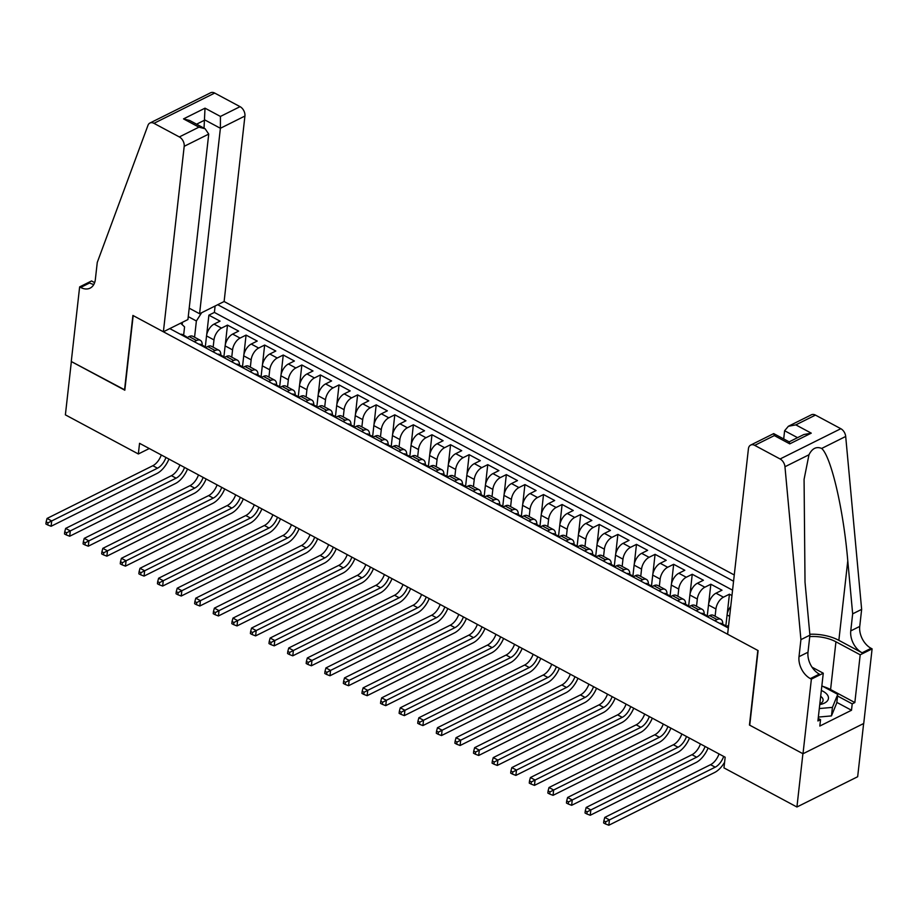<?xml version="1.0" encoding="UTF-8"?>
<svg xmlns="http://www.w3.org/2000/svg" width="918" height="918" viewBox="0 0 918 918"><rect width="100%" height="100%" fill="white"/><g stroke="black" fill="none" stroke-linecap="round" stroke-linejoin="round"><path stroke-width="1.38" d="M734.262 574.978L224.118 301.517L244.922 116.047L220.389 128.279L204.955 120.006L196.578 124.182M863.631 723.533L857.664 776.731L796.927 807.002L802.906 753.701L749.455 725.048L757.832 650.437L133.179 315.597L124.814 390.207L71.363 361.566L65.385 414.856L138.354 453.974L149.278 448.523M731.956 595.553L729.431 594.198L727.194 614.119M707.216 616.299L708.489 604.996A9.96 5.301 118.2 0 1 716.006 593.189L721.996 590.205L710.842 584.227L708.604 604.159M688.626 606.339L689.888 595.025A9.96 5.301 118.2 0 1 697.416 583.228L703.406 580.245L692.252 574.266L690.015 594.187M670.037 596.367L671.299 585.064A9.96 5.301 118.2 0 1 678.827 573.257L684.817 570.273L673.663 564.295L671.425 584.227M651.447 586.407L652.709 575.093A9.96 5.301 118.2 0 1 660.237 563.296L666.227 560.313L655.073 554.334L652.836 574.266M632.858 576.435L634.12 565.132A9.96 5.301 118.2 0 1 641.648 553.336L647.638 550.341L636.484 544.363L634.246 564.295M614.257 566.475L615.53 555.16A9.96 5.301 118.2 0 1 623.047 543.364L629.048 540.381L617.883 534.402L615.657 554.334M595.667 556.503L596.941 545.2A9.96 5.301 118.2 0 1 604.457 533.404L610.447 530.409L599.293 524.43L597.067 544.363M577.078 546.543L578.351 535.24A9.96 5.301 118.2 0 1 585.868 523.432L591.858 520.449L580.704 514.47L578.466 534.402M558.488 536.571L559.762 525.268A9.96 5.301 118.2 0 1 567.278 513.472L573.268 510.488L562.114 504.498L559.877 524.43M539.899 526.611L541.161 515.308A9.96 5.301 118.2 0 1 548.689 503.5L554.679 500.517L543.525 494.538L541.287 514.47M521.309 516.639L522.572 505.336A9.96 5.301 118.2 0 1 530.099 493.54L536.089 490.556L524.935 484.578L522.698 504.498M502.72 506.679L503.982 495.376A9.96 5.301 118.2 0 1 511.51 483.568L517.5 480.584L506.346 474.606L504.108 494.538M484.13 496.718L485.392 485.404A9.96 5.301 118.2 0 1 492.92 473.608L498.91 470.624L487.756 464.646L485.519 484.566M465.541 486.747L466.803 475.444A9.96 5.301 118.2 0 1 474.331 463.636L480.321 460.652L469.167 454.674L466.929 474.606M446.94 476.786L448.214 465.472A9.96 5.301 118.2 0 1 455.73 453.676L461.72 450.692L450.566 444.714L448.34 464.646M428.35 466.814L429.624 455.512A9.96 5.301 118.2 0 1 437.14 443.715L443.13 440.72L431.976 434.742L429.739 454.674M409.761 456.854L411.034 445.54A9.96 5.301 118.2 0 1 418.551 433.744L424.541 430.76L413.387 424.782L411.149 444.714M391.171 446.882L392.445 435.58A9.96 5.301 118.2 0 1 399.961 423.783L405.951 420.788L394.797 414.81L392.56 434.742M372.582 436.922L373.844 425.619A9.96 5.301 118.2 0 1 381.372 413.811L387.362 410.828L376.208 404.849L373.97 424.782M353.992 426.95L355.255 415.647A9.96 5.301 118.2 0 1 362.782 403.851L368.772 400.856L357.618 394.878L355.381 414.81M335.403 416.99L336.665 405.687A9.96 5.301 118.2 0 1 344.193 393.879L350.183 390.896L339.029 384.917L336.791 404.849M316.813 407.018L318.076 395.715A9.96 5.301 118.2 0 1 325.603 383.919L331.593 380.936L320.439 374.957L318.202 394.878M298.224 397.058L299.486 385.755A9.96 5.301 118.2 0 1 307.014 373.947L313.004 370.964L301.85 364.985L299.612 384.917M279.623 387.086L280.897 375.783A9.96 5.301 118.2 0 1 288.413 363.987L294.403 361.004L283.249 355.025L281.023 374.946M261.033 377.126L262.307 365.823A9.96 5.301 118.2 0 1 269.823 354.015L275.813 351.032L264.659 345.053L262.422 364.985M242.444 367.166L243.718 355.851A9.96 5.301 118.2 0 1 251.234 344.055L257.224 341.071L246.07 335.093L243.832 355.025M223.854 357.194L225.128 345.891A9.96 5.301 118.2 0 1 232.644 334.095L238.634 331.1L227.48 325.121L225.243 345.053M796.927 807.002L723.958 767.884L725.163 757.224L139.547 443.314L138.354 453.974M169.796 328.598L728.318 628.004M733.562 581.232L217.715 304.707M213.148 347.188L213.974 339.912A9.96 5.301 -61.8 0 1 221.49 328.105L227.48 325.121M205.265 347.233L206.527 335.919L213.974 339.912M231.749 357.148L232.564 349.873A9.96 5.301 -61.8 0 1 240.08 338.076L246.07 335.093M250.339 367.12L251.153 359.845A9.96 5.301 -61.8 0 1 258.669 348.037L264.659 345.053M268.928 377.08L269.743 369.805A9.96 5.301 -61.8 0 1 277.259 358.009L283.249 355.025M287.518 387.04L288.332 379.777A9.96 5.301 -61.8 0 1 295.848 367.969L301.85 364.985M306.107 397.012L306.922 389.737A9.96 5.301 -61.8 0 1 314.449 377.941L320.439 374.957M324.697 406.972L325.511 399.709A9.96 5.301 -61.8 0 1 333.039 387.901L339.029 384.917M343.286 416.944L344.101 409.669A9.96 5.301 -61.8 0 1 351.628 397.873L357.618 394.878M361.876 426.904L362.69 419.629A9.96 5.301 -61.8 0 1 370.218 407.833L376.208 404.849M380.465 436.876L381.291 429.601A9.96 5.301 -61.8 0 1 388.807 417.805L394.797 414.81M399.066 446.836L399.881 439.561A9.96 5.301 -61.8 0 1 407.397 427.765L413.387 424.782M417.656 456.808L418.47 449.533A9.96 5.301 -61.8 0 1 425.986 437.725L431.976 434.742M436.245 466.769L437.06 459.493A9.96 5.301 -61.8 0 1 444.576 447.697L450.566 444.714M454.835 476.74L455.649 469.465A9.96 5.301 -61.8 0 1 463.165 457.657L469.167 454.674M473.424 486.701L474.239 479.425A9.96 5.301 -61.8 0 1 481.766 467.629L487.756 464.646M492.014 496.661L492.828 489.397A9.96 5.301 -61.8 0 1 500.356 477.589L506.346 474.606M510.603 506.633L511.418 499.358A9.96 5.301 -61.8 0 1 518.945 487.561L524.935 484.578M529.193 516.593L530.007 509.329A9.96 5.301 -61.8 0 1 537.535 497.522L543.525 494.538M547.782 526.565L548.608 519.29A9.96 5.301 -61.8 0 1 556.124 507.493L562.114 504.498M566.383 536.525L567.198 529.25A9.96 5.301 -61.8 0 1 574.714 517.454L580.704 514.47M584.973 546.497L585.787 539.222A9.96 5.301 -61.8 0 1 593.303 527.425L599.293 524.43M603.562 556.457L604.377 549.182A9.96 5.301 -61.8 0 1 611.893 537.386L617.883 534.402M622.152 566.429L622.966 559.154A9.96 5.301 -61.8 0 1 630.482 547.357L636.484 544.363M640.741 576.389L641.556 569.114A9.96 5.301 -61.8 0 1 649.083 557.318L655.073 554.334M659.331 586.361L660.145 579.086A9.96 5.301 -61.8 0 1 667.673 567.278L673.663 564.295M677.92 596.321L678.735 589.046A9.96 5.301 -61.8 0 1 686.262 577.25L692.252 574.266M696.51 606.282L697.324 599.018A9.96 5.301 -61.8 0 1 704.852 587.21L710.842 584.227M715.099 616.253L715.925 608.978A9.96 5.301 -61.8 0 1 723.441 597.182L729.431 594.198M725.805 626.26L727.079 614.957L729.626 616.334M732.564 590.182L214.387 312.418L208.891 315.161L206.653 335.093M206.527 335.919A9.96 5.301 118.2 0 1 214.055 324.123L220.045 321.139L208.891 315.161M725.92 626.719L728.238 625.56A9.96 5.301 -61.8 0 1 728.617 625.387M714.766 620.74L717.084 619.581A9.96 5.301 -61.8 0 1 720.837 619.329A9.96 5.301 -61.8 0 1 722.753 624.194M720.837 619.329L713.401 615.335A9.96 5.301 118.2 0 0 709.648 615.599L707.33 616.747M696.177 610.768L698.495 609.621A9.96 5.301 -61.8 0 1 702.247 609.357A9.96 5.301 -61.8 0 1 704.152 614.222M702.247 609.357L694.811 605.375A9.96 5.301 118.2 0 0 691.059 605.628L688.741 606.787M677.587 600.808L679.905 599.649A9.96 5.301 -61.8 0 1 683.658 599.397A9.96 5.301 -61.8 0 1 685.562 604.262M683.658 599.397L676.222 595.403A9.96 5.301 118.2 0 0 672.469 595.667L670.151 596.815M658.998 590.836L661.316 589.689A9.96 5.301 -61.8 0 1 665.068 589.425A9.96 5.301 -61.8 0 1 666.973 594.29M665.068 589.425L657.632 585.443A9.96 5.301 118.2 0 0 653.88 585.695L651.562 586.854M640.408 580.876L642.726 579.717A9.96 5.301 -61.8 0 1 646.479 579.465A9.96 5.301 -61.8 0 1 648.383 584.33M646.479 579.465L639.043 575.483A9.96 5.301 118.2 0 0 635.29 575.735L632.972 576.883M621.819 570.904L624.125 569.757A9.96 5.301 -61.8 0 1 627.878 569.493A9.96 5.301 -61.8 0 1 629.794 574.37M627.878 569.493L620.442 565.511A9.96 5.301 118.2 0 0 616.689 565.763L614.383 566.922M603.229 560.944L605.536 559.785A9.96 5.301 -61.8 0 1 609.288 559.532A9.96 5.301 -61.8 0 1 611.204 564.398M609.288 559.532L601.852 555.551A9.96 5.301 118.2 0 0 598.1 555.803L595.793 556.951M584.64 550.972L586.946 549.825A9.96 5.301 -61.8 0 1 590.699 549.572A9.96 5.301 -61.8 0 1 592.615 554.438M590.699 549.572L583.263 545.579A9.96 5.301 118.2 0 0 579.51 545.831L577.204 546.99M566.039 541.012L568.357 539.853A9.96 5.301 -61.8 0 1 572.109 539.6A9.96 5.301 -61.8 0 1 574.025 544.466M572.109 539.6L564.673 535.619A9.96 5.301 118.2 0 0 560.921 535.871L558.603 537.03M547.449 531.04L549.767 529.893A9.96 5.301 -61.8 0 1 553.52 529.64A9.96 5.301 -61.8 0 1 555.436 534.505M553.52 529.64L546.084 525.647A9.96 5.301 118.2 0 0 542.331 525.911L540.014 527.058M528.86 521.08L531.178 519.921A9.96 5.301 -61.8 0 1 534.93 519.668A9.96 5.301 -61.8 0 1 536.835 524.534M534.93 519.668L527.494 515.686A9.96 5.301 118.2 0 0 523.742 515.939L521.424 517.098M510.27 511.119L512.588 509.96A9.96 5.301 -61.8 0 1 516.341 509.708A9.96 5.301 -61.8 0 1 518.245 514.573M516.341 509.708L508.905 505.715A9.96 5.301 118.2 0 0 505.152 505.979L502.834 507.126M491.681 501.148L493.999 500A9.96 5.301 -61.8 0 1 497.751 499.736A9.96 5.301 -61.8 0 1 499.656 504.602M497.751 499.736L490.315 495.754A9.96 5.301 118.2 0 0 486.563 496.007L484.245 497.166M473.091 491.187L475.409 490.028A9.96 5.301 -61.8 0 1 479.162 489.776A9.96 5.301 -61.8 0 1 481.066 494.641M479.162 489.776L471.714 485.783A9.96 5.301 118.2 0 0 467.973 486.047L465.656 487.194M454.502 481.216L456.808 480.068A9.96 5.301 -61.8 0 1 460.561 479.804A9.96 5.301 -61.8 0 1 462.477 484.67M460.561 479.804L453.125 475.822A9.96 5.301 118.2 0 0 449.372 476.075L447.066 477.234M435.912 471.255L438.219 470.096A9.96 5.301 -61.8 0 1 441.971 469.844A9.96 5.301 -61.8 0 1 443.887 474.709M441.971 469.844L434.535 465.851A9.96 5.301 118.2 0 0 430.783 466.114L428.476 467.262M417.323 461.284L419.629 460.136A9.96 5.301 -61.8 0 1 423.382 459.872A9.96 5.301 -61.8 0 1 425.298 464.738M423.382 459.872L415.946 455.89A9.96 5.301 118.2 0 0 412.193 456.143L409.887 457.302M398.722 451.323L401.04 450.164A9.96 5.301 -61.8 0 1 404.792 449.912A9.96 5.301 -61.8 0 1 406.708 454.777M404.792 449.912L397.356 445.93A9.96 5.301 118.2 0 0 393.604 446.182L391.286 447.33M380.132 441.351L382.45 440.204A9.96 5.301 -61.8 0 1 386.203 439.951A9.96 5.301 -61.8 0 1 388.119 444.817M386.203 439.951L378.767 435.958A9.96 5.301 118.2 0 0 375.014 436.211L372.697 437.37M361.543 431.391L363.861 430.232A9.96 5.301 -61.8 0 1 367.613 429.98A9.96 5.301 -61.8 0 1 369.518 434.845M367.613 429.98L360.177 425.998A9.96 5.301 118.2 0 0 356.425 426.25L354.107 427.409M342.953 421.419L345.271 420.272A9.96 5.301 -61.8 0 1 349.024 420.019A9.96 5.301 -61.8 0 1 350.928 424.885M349.024 420.019L341.588 416.026A9.96 5.301 118.2 0 0 337.835 416.29L335.518 417.438M324.364 411.459L326.682 410.3A9.96 5.301 -61.8 0 1 330.434 410.048A9.96 5.301 -61.8 0 1 332.339 414.913M330.434 410.048L322.998 406.066A9.96 5.301 118.2 0 0 319.246 406.318L316.928 407.477M305.774 401.499L308.092 400.34A9.96 5.301 -61.8 0 1 311.845 400.087A9.96 5.301 -61.8 0 1 313.749 404.953M311.845 400.087L304.397 396.094A9.96 5.301 118.2 0 0 300.656 396.358L298.339 397.505M287.185 391.527L289.491 390.379A9.96 5.301 -61.8 0 1 293.244 390.116A9.96 5.301 -61.8 0 1 295.16 394.981M293.244 390.116L285.808 386.134A9.96 5.301 118.2 0 0 282.055 386.386L279.749 387.545M268.595 381.567L270.902 380.408A9.96 5.301 -61.8 0 1 274.654 380.155A9.96 5.301 -61.8 0 1 276.57 385.021M274.654 380.155L267.218 376.162A9.96 5.301 118.2 0 0 263.466 376.426L261.16 377.573M250.006 371.595L252.312 370.447A9.96 5.301 -61.8 0 1 256.065 370.184A9.96 5.301 -61.8 0 1 257.981 375.049M256.065 370.184L248.629 366.202A9.96 5.301 118.2 0 0 244.876 366.454L242.57 367.613M231.405 361.635L233.723 360.476A9.96 5.301 -61.8 0 1 237.475 360.223A9.96 5.301 -61.8 0 1 239.391 365.089M237.475 360.223L230.039 356.23A9.96 5.301 118.2 0 0 226.287 356.494L223.969 357.641M212.815 351.663L215.133 350.515A9.96 5.301 -61.8 0 1 218.886 350.251A9.96 5.301 -61.8 0 1 220.802 355.117M218.886 350.251L211.45 346.27A9.96 5.301 118.2 0 0 207.697 346.522L205.38 347.681M194.226 341.703L196.544 340.544A9.96 5.301 -61.8 0 1 200.296 340.291A9.96 5.301 -61.8 0 1 202.201 345.157M200.296 340.291L192.86 336.309A9.96 5.301 118.2 0 0 189.108 336.562L186.79 337.709M180.628 323.193L184.564 326.877L183.634 335.196M182.177 324.639L182.441 322.298M194.559 337.216L196.383 320.99L188.259 316.63M730.739 606.477A9.96 5.301 118.2 0 0 727.079 614.957M214.387 312.418L215.11 306.015M201.662 312.717L196.383 320.99M723.671 756.432A12.462 6.633 -61.8 0 1 715.214 767.173L609.426 819.9L608.829 825.236L714.617 772.497A18.681 9.949 118.2 0 0 724.6 762.238M719.024 753.942A12.462 6.633 -61.8 0 1 710.566 764.683L604.778 817.41L609.426 819.9L605.719 821.817L603.86 820.818L603.619 822.953L605.478 823.951L605.719 821.817M605.478 823.951L608.829 825.236M604.778 817.41L603.86 820.818M819.751 704.588A16.191 8.239 6.4 0 0 827.634 695.247A16.191 8.239 6.4 0 0 821.335 690.485M819.843 703.808A11.085 5.634 6.4 0 0 823.09 700.377A11.085 5.634 6.4 0 0 822.539 698.208A11.085 5.634 6.4 0 0 820.681 696.314M821.851 685.838L837.744 694.352L836.78 702.878L831.467 715.902L818.351 717.084M837.744 694.352L832.431 707.376L819.304 708.558M831.467 715.902L832.431 707.376M727.618 634.246L748.422 448.776A7.47 5.06 -116.5 0 1 750.672 445.081A7.47 5.06 -116.5 0 1 754.722 445.368L780.093 458.977L840.819 428.706A7.47 5.06 63.5 0 1 845.696 436.463L861.646 609.368L859.741 626.42A17.442 11.808 -116.5 0 0 871.079 648.315L872.1 648.865L863.735 723.476L802.998 753.758L749.742 725.197L758.107 650.587L727.618 634.246M861.646 609.368L852.661 613.844L847.773 560.829C843.527 509.938 831.215 456.866 821.679 448.443C816.423 446.274 812.189 448.386 808.976 454.766L804.076 479.38L805.017 582.15L809.905 635.164L808.001 652.216A17.442 11.808 -116.5 0 0 819.338 674.11L810.353 678.597L811.374 679.136L802.998 753.758M809.905 635.164L800.921 639.639L799.004 656.691A17.442 11.808 -116.5 0 0 810.353 678.597M847.773 560.829L838.857 640.339L862.094 652.801A17.442 11.808 -116.5 0 1 850.756 630.895L852.661 613.844M815.448 415.097L795.837 424.873L788.378 426.273L811.397 414.798A7.47 5.06 63.5 0 1 815.448 415.097L840.819 428.706M808.976 454.766L784.959 466.746L800.921 639.639M823.079 686.492A28.033 14.252 -173.6 0 1 830.583 689.544L854.842 702.557L852.214 703.865L837.549 696.005M818.202 718.404L820.543 719.655L819.82 726.046L851.502 710.257L852.214 703.865M820.543 719.655L817.915 720.963L823.274 673.204L811.374 679.136M872.1 648.865L860.2 654.798L835.942 641.797A28.033 14.252 6.4 0 0 809.745 636.599M854.842 702.557L860.2 654.798M783.697 438.919L784.615 430.737L788.378 426.273M838.857 640.339A32.451 16.501 6.4 0 0 809.825 634.258M812.017 667.168L823.274 673.204M784.959 466.746A7.47 5.06 -116.5 0 0 780.093 458.977M851.502 710.257L836.837 702.396M795.837 424.873L811.26 433.147L803.812 434.547L789.17 441.845M811.26 433.147L789.767 443.864L789.228 441.879L773.679 433.606L750.672 445.081M789.767 443.864L774.333 435.591L773.794 433.606M189.2 308.184L199.585 313.749L220.389 128.279L220.446 116.437L240.057 106.66L214.686 93.062L153.96 123.333A7.47 5.06 -116.5 0 0 149.909 123.035A7.47 5.06 -116.5 0 0 147.993 125.296L97.262 262.445L95.346 279.497A17.442 11.808 63.5 0 1 90.113 288.126A17.442 11.808 63.5 0 1 80.658 287.449L79.636 286.898L71.271 361.508L124.848 389.909M199.585 313.749L224.118 301.517M124.527 390.058L132.903 315.448L163.393 331.788L184.197 146.318A7.47 5.06 -116.5 0 0 179.331 136.943L153.96 123.333M79.636 286.898L91.536 280.965L94.657 282.629M163.393 331.788L187.926 319.556L208.73 134.085L184.197 146.318M149.909 123.035L210.635 92.764A7.47 5.06 63.5 0 1 214.686 93.062M240.057 106.66A7.47 5.06 63.5 0 1 244.922 116.047M93.865 284.408A17.442 11.808 63.5 0 1 89.643 282.962L80.658 287.449M204.037 128.187L205.012 108.175L220.446 116.437M179.331 136.943L198.942 127.154L205.116 128.761L208.73 134.085M198.942 127.154L183.52 118.892L189.682 120.487L205.116 128.761M719.666 623.356A6.598 3.511 -61.8 0 1 721.422 623.483L724.945 625.376A6.598 3.511 118.2 0 0 723.751 625.147L723.407 625.353M725.231 626.34L725.977 626.351A6.598 3.511 -61.8 0 1 726.608 626.374M725.851 626.351A6.598 3.511 118.2 0 0 724.945 625.376M705.081 746.46A12.462 6.633 -61.8 0 1 696.624 757.201L590.836 809.94L590.24 815.264L696.028 762.537A18.681 9.949 118.2 0 0 708.076 748.067M700.434 743.97A12.462 6.633 -61.8 0 1 691.977 754.711L586.189 807.45L590.836 809.94L587.13 811.856L585.271 810.858L585.03 812.992L586.889 813.979L587.13 811.856M586.889 813.979L590.24 815.264M586.189 807.45L585.271 810.858M701.077 613.396A6.598 3.511 -61.8 0 1 702.821 613.511L706.355 615.404A6.598 3.511 118.2 0 0 705.162 615.186L704.817 615.381M706.63 616.38L707.388 616.38A6.598 3.511 -61.8 0 1 708.019 616.403M707.262 616.391A6.598 3.511 118.2 0 0 706.355 615.404M686.492 736.5A12.462 6.633 -61.8 0 1 678.035 747.241L572.247 799.968L571.65 805.304L677.427 752.565A18.681 9.949 118.2 0 0 689.487 738.106M681.845 734.01A12.462 6.633 -61.8 0 1 673.387 744.75L567.599 797.478L572.247 799.968L568.54 801.884L566.681 800.886L566.44 803.02L568.299 804.019L568.54 801.884M568.299 804.019L571.65 805.304M567.599 797.478L566.681 800.886M682.487 603.424A6.598 3.511 -61.8 0 1 684.231 603.551L687.766 605.444A6.598 3.511 118.2 0 0 686.561 605.214L686.228 605.421M688.041 606.408L688.798 606.419A6.598 3.511 -61.8 0 1 689.429 606.442M688.672 606.419A6.598 3.511 118.2 0 0 687.766 605.444M667.902 726.528A12.462 6.633 -61.8 0 1 659.434 737.269L553.657 790.008L553.061 795.332L658.837 742.605A18.681 9.949 118.2 0 0 670.897 728.146M663.255 724.038A12.462 6.633 -61.8 0 1 654.786 734.779L549.01 787.518L553.657 790.008L549.951 791.924L548.092 790.926L547.851 793.06L549.71 794.059L549.951 791.924M549.71 794.059L553.061 795.332M549.01 787.518L548.092 790.926M663.898 593.464A6.598 3.511 -61.8 0 1 665.642 593.579L669.176 595.472A6.598 3.511 118.2 0 0 667.971 595.254L667.638 595.449M669.452 596.448L670.209 596.448A6.598 3.511 -61.8 0 1 670.84 596.47M670.083 596.459A6.598 3.511 118.2 0 0 669.176 595.472M649.301 716.568A12.462 6.633 -61.8 0 1 640.844 727.308L535.068 780.036L534.471 785.372L640.248 732.633A18.681 9.949 118.2 0 0 652.308 718.174M644.654 714.078A12.462 6.633 -61.8 0 1 636.197 724.818L530.42 777.546L535.068 780.036L531.361 781.952L529.502 780.954L529.261 783.088L531.12 784.087L531.361 781.952M531.12 784.087L534.471 785.372M530.42 777.546L529.502 780.954M645.308 583.492A6.598 3.511 -61.8 0 1 647.052 583.619L650.587 585.512A6.598 3.511 118.2 0 0 649.382 585.294L649.049 585.489M650.862 586.476L651.619 586.487A6.598 3.511 -61.8 0 1 652.25 586.51M651.493 586.487A6.598 3.511 118.2 0 0 650.587 585.512M630.712 706.596A12.462 6.633 -61.8 0 1 622.255 717.348L516.478 770.076L515.882 775.4L621.658 722.673A18.681 9.949 118.2 0 0 633.718 708.214M626.065 704.106A12.462 6.633 -61.8 0 1 617.607 714.847L511.831 767.586L516.478 770.076L512.772 771.992L510.913 770.994L510.672 773.128L512.531 774.126L512.772 771.992M512.531 774.126L515.882 775.4M511.831 767.586L510.913 770.994M626.719 573.532A6.598 3.511 -61.8 0 1 628.463 573.647L631.997 575.54A6.598 3.511 118.2 0 0 630.792 575.322L630.459 575.517M632.273 576.515L633.018 576.515A6.598 3.511 -61.8 0 1 633.661 576.538M632.904 576.527A6.598 3.511 118.2 0 0 631.997 575.54M612.122 696.636A12.462 6.633 -61.8 0 1 603.665 707.376L497.889 760.104L497.292 765.44L603.069 712.712A18.681 9.949 118.2 0 0 615.129 698.242M607.475 694.146A12.462 6.633 -61.8 0 1 599.018 704.886L493.241 757.614L497.889 760.104L494.182 762.02L492.323 761.033L492.082 763.156L493.941 764.155L494.182 762.02M493.941 764.155L497.292 765.44M493.241 757.614L492.323 761.033M608.118 563.572A6.598 3.511 -61.8 0 1 609.873 563.686L613.408 565.58A6.598 3.511 118.2 0 0 612.203 565.362L611.858 565.557M613.683 566.544L614.429 566.555A6.598 3.511 -61.8 0 1 615.071 566.578M614.303 566.567A6.598 3.511 118.2 0 0 613.408 565.58M593.533 686.664A12.462 6.633 -61.8 0 1 585.076 697.416L479.299 750.144L478.691 755.468L584.479 702.74A18.681 9.949 118.2 0 0 596.539 688.282M588.886 684.174A12.462 6.633 -61.8 0 1 580.428 694.926L474.64 747.654L479.299 750.144L475.581 752.06L473.722 751.062L473.493 753.196L475.352 754.194L475.581 752.06M475.352 754.194L478.691 755.468M474.64 747.654L473.722 751.062M589.528 553.6A6.598 3.511 -61.8 0 1 591.284 553.715L594.818 555.608A6.598 3.511 118.2 0 0 593.613 555.39L593.269 555.585M595.094 556.583L595.839 556.583A6.598 3.511 -61.8 0 1 596.482 556.618M595.713 556.595A6.598 3.511 118.2 0 0 594.818 555.608M574.943 676.704A12.462 6.633 -61.8 0 1 566.486 687.444L460.698 740.183L460.102 745.508L565.89 692.78A18.681 9.949 118.2 0 0 577.95 678.31M570.296 674.214A12.462 6.633 -61.8 0 1 561.839 684.954L456.051 737.682L460.698 740.183L456.992 742.088L455.133 741.101L454.892 743.224L456.751 744.223L456.992 742.088M456.751 744.223L460.102 745.508M456.051 737.682L455.133 741.101M570.939 543.64A6.598 3.511 -61.8 0 1 572.694 543.754L576.217 545.648A6.598 3.511 118.2 0 0 575.024 545.43L574.679 545.625M576.504 546.612L577.25 546.623A6.598 3.511 -61.8 0 1 577.892 546.646M577.124 546.635A6.598 3.511 118.2 0 0 576.217 545.648M556.354 666.743A12.462 6.633 -61.8 0 1 547.897 677.484L442.109 730.212L441.512 735.548L547.3 682.808A18.681 9.949 118.2 0 0 559.349 668.35M551.707 664.242A12.462 6.633 -61.8 0 1 543.249 674.994L437.461 727.722L442.109 730.212L438.402 732.128L436.543 731.13L436.302 733.264L438.161 734.262L438.402 732.128M438.161 734.262L441.512 735.548M437.461 727.722L436.543 731.13M552.349 533.668A6.598 3.511 -61.8 0 1 554.105 533.794L557.628 535.687A6.598 3.511 118.2 0 0 556.434 535.458L556.09 535.653M557.914 536.651L558.66 536.651A6.598 3.511 -61.8 0 1 559.291 536.686M558.534 536.663A6.598 3.511 118.2 0 0 557.628 535.687M537.764 656.772A12.462 6.633 -61.8 0 1 529.307 667.512L423.519 720.251L422.923 725.576L528.711 672.848A18.681 9.949 118.2 0 0 540.759 658.378M533.117 654.282A12.462 6.633 -61.8 0 1 524.66 665.022L418.872 717.761L423.519 720.251L419.813 722.168L417.954 721.169L417.713 723.304L419.572 724.291L419.813 722.168M419.572 724.291L422.923 725.576M418.872 717.761L417.954 721.169M533.76 523.708A6.598 3.511 -61.8 0 1 535.504 523.822L539.038 525.716A6.598 3.511 118.2 0 0 537.845 525.498L537.5 525.693M539.314 526.68L540.071 526.691A6.598 3.511 -61.8 0 1 540.702 526.714M539.945 526.702A6.598 3.511 118.2 0 0 539.038 525.716M519.175 646.811A12.462 6.633 -61.8 0 1 510.718 657.552L404.93 710.28L404.333 715.615L510.11 662.876A18.681 9.949 118.2 0 0 522.17 648.418M514.528 644.321A12.462 6.633 -61.8 0 1 506.07 655.062L400.282 707.789L404.93 710.28L401.223 712.196L399.364 711.198L399.123 713.332L400.982 714.33L401.223 712.196M400.982 714.33L404.333 715.615M400.282 707.789L399.364 711.198M515.17 513.736A6.598 3.511 -61.8 0 1 516.914 513.862L520.449 515.755A6.598 3.511 118.2 0 0 519.244 515.526L518.911 515.732M520.724 516.719L521.481 516.731A6.598 3.511 -61.8 0 1 522.112 516.754M521.355 516.731A6.598 3.511 118.2 0 0 520.449 515.755M500.585 636.84A12.462 6.633 -61.8 0 1 492.117 647.58L386.34 700.319L385.744 705.644L491.52 652.916A18.681 9.949 118.2 0 0 503.58 638.446M495.938 634.349A12.462 6.633 -61.8 0 1 487.469 645.09L381.693 697.829L386.34 700.319L382.634 702.236L380.775 701.237L380.534 703.372L382.393 704.358L382.634 702.236M382.393 704.358L385.744 705.644M381.693 697.829L380.775 701.237M496.581 503.775A6.598 3.511 -61.8 0 1 498.325 503.89L501.859 505.784A6.598 3.511 118.2 0 0 500.654 505.566L500.321 505.761M502.135 506.759L502.892 506.759A6.598 3.511 -61.8 0 1 503.523 506.782M502.766 506.77A6.598 3.511 118.2 0 0 501.859 505.784M481.984 626.879A12.462 6.633 -61.8 0 1 473.527 637.62L367.751 690.347L367.154 695.683L472.931 642.944A18.681 9.949 118.2 0 0 484.991 628.486M477.337 624.389A12.462 6.633 -61.8 0 1 468.88 635.13L363.103 687.857L367.751 690.347L364.044 692.264L362.185 691.265L361.944 693.4L363.803 694.398L364.044 692.264M363.803 694.398L367.154 695.683M363.103 687.857L362.185 691.265M477.991 493.804A6.598 3.511 -61.8 0 1 479.735 493.93L483.27 495.823A6.598 3.511 118.2 0 0 482.065 495.594L481.732 495.8M483.545 496.787L484.302 496.799A6.598 3.511 -61.8 0 1 484.934 496.822M484.176 496.799A6.598 3.511 118.2 0 0 483.27 495.823M463.395 616.907A12.462 6.633 -61.8 0 1 454.938 627.648L349.161 680.387L348.565 685.712L454.341 632.984A18.681 9.949 118.2 0 0 466.401 618.514M458.748 614.417A12.462 6.633 -61.8 0 1 450.29 625.158L344.514 677.897L349.161 680.387L345.455 682.303L343.596 681.305L343.355 683.44L345.214 684.438L345.455 682.303M345.214 684.438L348.565 685.712M344.514 677.897L343.596 681.305M459.402 483.843A6.598 3.511 -61.8 0 1 461.146 483.958L464.68 485.851A6.598 3.511 118.2 0 0 463.475 485.633L463.142 485.829M464.956 486.827L465.701 486.827A6.598 3.511 -61.8 0 1 466.344 486.85M465.587 486.838A6.598 3.511 118.2 0 0 464.68 485.851M444.805 606.947A12.462 6.633 -61.8 0 1 436.348 617.688L330.572 670.415L329.975 675.751L435.752 623.012A18.681 9.949 118.2 0 0 447.812 608.554M440.158 604.457A12.462 6.633 -61.8 0 1 431.701 615.198L325.924 667.925L330.572 670.415L326.865 672.332L325.006 671.333L324.765 673.468L326.624 674.466L326.865 672.332M326.624 674.466L329.975 675.751M325.924 667.925L325.006 671.333M440.801 473.872A6.598 3.511 -61.8 0 1 442.556 473.998L446.091 475.891A6.598 3.511 118.2 0 0 444.886 475.673L444.541 475.868M446.366 476.855L447.112 476.867A6.598 3.511 -61.8 0 1 447.754 476.89M446.986 476.867A6.598 3.511 118.2 0 0 446.091 475.891M426.216 596.975A12.462 6.633 -61.8 0 1 417.759 607.727L311.971 660.455L311.374 665.779L417.162 613.052A18.681 9.949 118.2 0 0 429.222 598.593M421.569 594.485A12.462 6.633 -61.8 0 1 413.111 605.226L307.323 657.965L311.971 660.455L308.264 662.371L306.405 661.373L306.176 663.507L308.035 664.506L308.264 662.371M308.035 664.506L311.374 665.779M307.323 657.965L306.405 661.373M422.211 463.911A6.598 3.511 -61.8 0 1 423.967 464.026L427.501 465.919A6.598 3.511 118.2 0 0 426.296 465.701L425.952 465.896M427.777 466.895L428.522 466.895A6.598 3.511 -61.8 0 1 429.165 466.918M428.396 466.906A6.598 3.511 118.2 0 0 427.501 465.919M407.626 587.015A12.462 6.633 -61.8 0 1 399.169 597.756L293.381 650.483L292.785 655.819L398.573 603.092A18.681 9.949 118.2 0 0 410.633 588.622M402.979 584.525A12.462 6.633 -61.8 0 1 394.522 595.266L288.734 647.993L293.381 650.483L289.675 652.4L287.816 651.413L287.575 653.536L289.434 654.534L289.675 652.4M289.434 654.534L292.785 655.819M288.734 647.993L287.816 651.413M403.622 453.951A6.598 3.511 -61.8 0 1 405.377 454.066L408.9 455.959A6.598 3.511 118.2 0 0 407.707 455.741L407.363 455.936M409.187 456.923L409.933 456.934A6.598 3.511 -61.8 0 1 410.575 456.957M409.807 456.946A6.598 3.511 118.2 0 0 408.9 455.959M389.037 577.043A12.462 6.633 -61.8 0 1 380.58 587.795L274.792 640.523L274.195 645.847L379.983 593.12A18.681 9.949 118.2 0 0 392.032 578.661M384.39 574.553A12.462 6.633 -61.8 0 1 375.932 585.294L270.144 638.033L274.792 640.523L271.085 642.439L269.226 641.441L268.985 643.575L270.844 644.574L271.085 642.439M270.844 644.574L274.195 645.847M270.144 638.033L269.226 641.441M385.032 443.979A6.598 3.511 -61.8 0 1 386.788 444.094L390.311 445.987A6.598 3.511 118.2 0 0 389.117 445.769L388.773 445.964M390.598 446.963L391.343 446.963A6.598 3.511 -61.8 0 1 391.975 446.997M391.217 446.974A6.598 3.511 118.2 0 0 390.311 445.987M370.447 567.083A12.462 6.633 -61.8 0 1 361.99 577.824L256.202 630.563L255.606 635.887L361.394 583.159A18.681 9.949 118.2 0 0 373.442 568.69M365.8 564.593A12.462 6.633 -61.8 0 1 357.343 575.334L251.555 628.061L256.202 630.563L252.496 632.468L250.637 631.481L250.396 633.604L252.255 634.602L252.496 632.468M252.255 634.602L255.606 635.887M251.555 628.061L250.637 631.481M366.443 434.019A6.598 3.511 -61.8 0 1 368.187 434.134L371.721 436.027A6.598 3.511 118.2 0 0 370.516 435.809L370.184 436.004M371.997 436.991L372.754 437.002A6.598 3.511 -61.8 0 1 373.385 437.025M372.628 437.014A6.598 3.511 118.2 0 0 371.721 436.027M351.858 557.123A12.462 6.633 -61.8 0 1 343.401 567.863L237.613 620.591L237.016 625.927L342.793 573.188A18.681 9.949 118.2 0 0 354.853 558.729M347.211 554.621A12.462 6.633 -61.8 0 1 338.753 565.373L232.965 618.101L237.613 620.591L233.906 622.507L232.047 621.509L231.806 623.643L233.665 624.642L233.906 622.507M233.665 624.642L237.016 625.927M232.965 618.101L232.047 621.509M347.853 424.047A6.598 3.511 -61.8 0 1 349.597 424.173L353.132 426.067A6.598 3.511 118.2 0 0 351.927 425.837L351.594 426.032M353.407 427.031L354.164 427.031A6.598 3.511 -61.8 0 1 354.796 427.065M354.038 427.042A6.598 3.511 118.2 0 0 353.132 426.067M333.268 547.151A12.462 6.633 -61.8 0 1 324.8 557.892L219.023 610.631L218.427 615.955L324.203 563.227A18.681 9.949 118.2 0 0 336.263 548.757M328.621 544.661A12.462 6.633 -61.8 0 1 320.152 555.401L214.376 608.141L219.023 610.631L215.317 612.547L213.458 611.549L213.217 613.672L215.076 614.67L215.317 612.547M215.076 614.67L218.427 615.955M214.376 608.141L213.458 611.549M329.264 414.087A6.598 3.511 -61.8 0 1 331.008 414.202L334.542 416.095A6.598 3.511 118.2 0 0 333.337 415.877L333.004 416.072M334.818 417.059L335.575 417.07A6.598 3.511 -61.8 0 1 336.206 417.093M335.449 417.082A6.598 3.511 118.2 0 0 334.542 416.095M314.667 537.191A12.462 6.633 -61.8 0 1 306.21 547.931L200.434 600.659L199.837 605.995L305.614 553.256A18.681 9.949 118.2 0 0 317.674 538.797M310.02 534.701A12.462 6.633 -61.8 0 1 301.563 545.441L195.786 598.169L200.434 600.659L196.727 602.575L194.868 601.577L194.627 603.711L196.486 604.71L196.727 602.575M196.486 604.71L199.837 605.995M195.786 598.169L194.868 601.577M310.674 404.115A6.598 3.511 -61.8 0 1 312.418 404.241L315.953 406.135A6.598 3.511 118.2 0 0 314.748 405.905L314.415 406.112M316.228 407.099L316.985 407.11A6.598 3.511 -61.8 0 1 317.617 407.133M316.859 407.11A6.598 3.511 118.2 0 0 315.953 406.135M296.078 527.219A12.462 6.633 -61.8 0 1 287.621 537.959L181.844 590.699L181.248 596.023L287.024 543.295A18.681 9.949 118.2 0 0 299.084 528.825M291.431 524.729A12.462 6.633 -61.8 0 1 282.974 535.469L177.197 588.208L181.844 590.699L178.138 592.615L176.279 591.617L176.038 593.751L177.897 594.738L178.138 592.615M177.897 594.738L181.248 596.023M177.197 588.208L176.279 591.617M292.085 394.155A6.598 3.511 -61.8 0 1 293.829 394.27L297.363 396.163A6.598 3.511 118.2 0 0 296.158 395.945L295.814 396.14M297.639 397.138L298.384 397.138A6.598 3.511 -61.8 0 1 299.027 397.161M298.27 397.15A6.598 3.511 118.2 0 0 297.363 396.163M277.488 517.259A12.462 6.633 -61.8 0 1 269.031 527.999L163.255 580.727L162.658 586.063L268.435 533.324A18.681 9.949 118.2 0 0 280.495 518.865M272.841 514.769A12.462 6.633 -61.8 0 1 264.384 525.509L158.607 578.237L163.255 580.727L159.548 582.643L157.689 581.645L157.448 583.779L159.307 584.777L159.548 582.643M159.307 584.777L162.658 586.063M158.607 578.237L157.689 581.645M273.484 384.183A6.598 3.511 -61.8 0 1 275.239 384.309L278.774 386.203A6.598 3.511 118.2 0 0 277.569 385.973L277.225 386.18M279.049 387.166L279.795 387.178A6.598 3.511 -61.8 0 1 280.438 387.201M279.669 387.178A6.598 3.511 118.2 0 0 278.774 386.203M258.899 507.287A12.462 6.633 -61.8 0 1 250.442 518.027L144.654 570.766L144.057 576.091L249.845 523.363A18.681 9.949 118.2 0 0 261.905 508.893M254.252 504.797A12.462 6.633 -61.8 0 1 245.794 515.537L140.006 568.276L144.654 570.766L140.947 572.683L139.088 571.684L138.859 573.819L140.718 574.817L140.947 572.683M140.718 574.817L144.057 576.091M140.006 568.276L139.088 571.684M254.894 374.223A6.598 3.511 -61.8 0 1 256.65 374.337L260.184 376.231A6.598 3.511 118.2 0 0 258.979 376.013L258.635 376.208M260.46 377.206L261.205 377.206A6.598 3.511 -61.8 0 1 261.848 377.229M261.079 377.218A6.598 3.511 118.2 0 0 260.184 376.231M240.309 497.326A12.462 6.633 -61.8 0 1 231.852 508.067L126.064 560.795L125.468 566.131L231.256 513.391A18.681 9.949 118.2 0 0 243.316 498.933M235.662 494.836A12.462 6.633 -61.8 0 1 227.205 505.577L121.417 558.305L126.064 560.795L122.358 562.711L120.499 561.713L120.258 563.847L122.117 564.845L122.358 562.711M122.117 564.845L125.468 566.131M121.417 558.305L120.499 561.713M236.305 364.251A6.598 3.511 -61.8 0 1 238.06 364.377L241.583 366.271A6.598 3.511 118.2 0 0 240.39 366.041L240.046 366.248M241.87 367.234L242.616 367.246A6.598 3.511 -61.8 0 1 243.259 367.269M242.49 367.246A6.598 3.511 118.2 0 0 241.583 366.271M221.72 487.355A12.462 6.633 -61.8 0 1 213.263 498.107L107.475 550.834L106.878 556.159L212.666 503.431A18.681 9.949 118.2 0 0 224.715 488.973M217.073 484.865A12.462 6.633 -61.8 0 1 208.615 495.605L102.827 548.344L107.475 550.834L103.768 552.751L101.909 551.752L101.668 553.887L103.527 554.885L103.768 552.751M103.527 554.885L106.878 556.159M102.827 548.344L101.909 551.752M217.715 354.291A6.598 3.511 -61.8 0 1 219.471 354.405L222.994 356.299A6.598 3.511 118.2 0 0 221.8 356.081L221.456 356.276M223.281 357.274L224.026 357.274A6.598 3.511 -61.8 0 1 224.658 357.297M223.9 357.286A6.598 3.511 118.2 0 0 222.994 356.299M203.13 477.394A12.462 6.633 -61.8 0 1 194.673 488.135L88.885 540.863L88.289 546.199L194.077 493.459A18.681 9.949 118.2 0 0 206.125 479.001M198.483 474.904A12.462 6.633 -61.8 0 1 190.026 485.645L84.238 538.373L88.885 540.863L85.179 542.779L83.32 541.792L83.079 543.915L84.938 544.913L85.179 542.779M84.938 544.913L88.289 546.199M84.238 538.373L83.32 541.792M199.126 344.33A6.598 3.511 -61.8 0 1 200.87 344.445L204.404 346.338A6.598 3.511 118.2 0 0 203.199 346.12L202.867 346.315M204.68 347.302L205.437 347.314A6.598 3.511 -61.8 0 1 206.068 347.337M205.311 347.325A6.598 3.511 118.2 0 0 204.404 346.338M184.541 467.423A12.462 6.633 -61.8 0 1 176.084 478.175L70.296 530.902L69.699 536.227L175.476 483.499A18.681 9.949 118.2 0 0 187.536 469.041M179.894 464.933A12.462 6.633 -61.8 0 1 171.436 475.673L65.648 528.412L70.296 530.902L66.589 532.819L64.73 531.82L64.49 533.955L66.348 534.953L66.589 532.819M66.348 534.953L69.699 536.227M65.648 528.412L64.73 531.82M180.536 334.359A6.598 3.511 -61.8 0 1 182.28 334.473L185.815 336.367A6.598 3.511 118.2 0 0 184.61 336.149L184.277 336.344M186.09 337.342L186.847 337.342A6.598 3.511 -61.8 0 1 187.479 337.376M186.721 337.354A6.598 3.511 118.2 0 0 185.815 336.367M165.951 457.462A12.462 6.633 -61.8 0 1 157.483 468.203L51.706 520.942L51.11 526.266L156.886 473.539A18.681 9.949 118.2 0 0 168.946 459.069M161.293 454.972A12.462 6.633 -61.8 0 1 152.836 465.713L47.059 518.441L51.706 520.942L48 522.847L46.141 521.86L45.9 523.983L47.759 524.981L48 522.847M47.759 524.981L51.11 526.266M47.059 518.441L46.141 521.86M225.128 345.891L232.564 349.873M243.718 355.851L251.153 359.845M262.307 365.823L269.743 369.805M280.897 375.783L288.332 379.777M299.486 385.755L306.922 389.737M318.076 395.715L325.511 399.709M336.665 405.687L344.101 409.669M355.255 415.647L362.69 419.629M373.844 425.619L381.291 429.601M392.445 435.58L399.881 439.561M411.034 445.54L418.47 449.533M429.624 455.512L437.06 459.493M448.214 465.472L455.649 469.465M466.803 475.444L474.239 479.425M485.392 485.404L492.828 489.397M503.982 495.376L511.418 499.358M522.572 505.336L530.007 509.329M541.161 515.308L548.608 519.29M559.762 525.268L567.198 529.25M578.351 535.24L585.787 539.222M596.941 545.2L604.377 549.182M615.53 555.16L622.966 559.154M634.12 565.132L641.556 569.114M652.709 575.093L660.145 579.086M671.299 585.064L678.735 589.046M689.888 595.025L697.324 599.018M708.489 604.996L715.925 608.978M214.055 324.123L221.49 328.105M232.644 334.095L240.08 338.076M251.234 344.055L258.669 348.037M269.823 354.015L277.259 358.009M288.413 363.987L295.848 367.969M307.014 373.947L314.449 377.941M325.603 383.919L333.039 387.901M344.193 393.879L351.628 397.873M362.782 403.851L370.218 407.833M381.372 413.811L388.807 417.805M399.961 423.783L407.397 427.765M418.551 433.744L425.986 437.725M437.14 443.715L444.576 447.697M455.73 453.676L463.165 457.657M474.331 463.636L481.766 467.629M492.92 473.608L500.356 477.589M511.51 483.568L518.945 487.561M530.099 493.54L537.535 497.522M548.689 503.5L556.124 507.493M567.278 513.472L574.714 517.454M585.868 523.432L593.303 527.425M604.457 533.404L611.893 537.386M623.047 543.364L630.482 547.357M641.648 553.336L649.083 557.318M660.237 563.296L667.673 567.278M678.827 573.257L686.262 577.25M697.416 583.228L704.852 587.21M716.006 593.189L723.441 597.182M709.648 615.599L717.084 619.581M691.059 605.628L698.495 609.621M672.469 595.667L679.905 599.649M653.88 585.695L661.316 589.689M635.29 575.735L642.726 579.717M616.689 565.763L624.125 569.757M598.1 555.803L605.536 559.785M579.51 545.831L586.946 549.825M560.921 535.871L568.357 539.853M542.331 525.911L549.767 529.893M523.742 515.939L531.178 519.921M505.152 505.979L512.588 509.96M486.563 496.007L493.999 500M467.973 486.047L475.409 490.028M449.372 476.075L456.808 480.068M430.783 466.114L438.219 470.096M412.193 456.143L419.629 460.136M393.604 446.182L401.04 450.164M375.014 436.211L382.45 440.204M356.425 426.25L363.861 430.232M337.835 416.29L345.271 420.272M319.246 406.318L326.682 410.3M300.656 396.358L308.092 400.34M282.055 386.386L289.491 390.379M263.466 376.426L270.902 380.408M244.876 366.454L252.312 370.447M226.287 356.494L233.723 360.476M207.697 346.522L215.133 350.515M189.108 336.562L196.544 340.544M715.214 767.173L710.566 764.683M808.001 652.216L799.004 656.691M850.756 630.895L859.741 626.42M774.333 435.591L754.722 445.368M845.696 436.463L821.679 448.443M862.094 652.801L871.079 648.315M830.583 689.544L835.942 641.797M797.547 437.668L784.615 430.737M183.52 118.892L205.012 108.175M696.624 757.201L691.977 754.711M678.035 747.241L673.387 744.75M659.434 737.269L654.786 734.779M640.844 727.308L636.197 724.818M622.255 717.348L617.607 714.847M603.665 707.376L599.018 704.886M585.076 697.416L580.428 694.926M566.486 687.444L561.839 684.954M547.897 677.484L543.249 674.994M529.307 667.512L524.66 665.022M510.718 657.552L506.07 655.062M492.117 647.58L487.469 645.09M473.527 637.62L468.88 635.13M454.938 627.648L450.29 625.158M436.348 617.688L431.701 615.198M417.759 607.727L413.111 605.226M399.169 597.756L394.522 595.266M380.58 587.795L375.932 585.294M361.99 577.824L357.343 575.334M343.401 567.863L338.753 565.373M324.8 557.892L320.152 555.401M306.21 547.931L301.563 545.441M287.621 537.959L282.974 535.469M269.031 527.999L264.384 525.509M250.442 518.027L245.794 515.537M231.852 508.067L227.205 505.577M213.263 498.107L208.615 495.605M194.673 488.135L190.026 485.645M176.084 478.175L171.436 475.673M157.483 468.203L152.836 465.713"/></g></svg>
